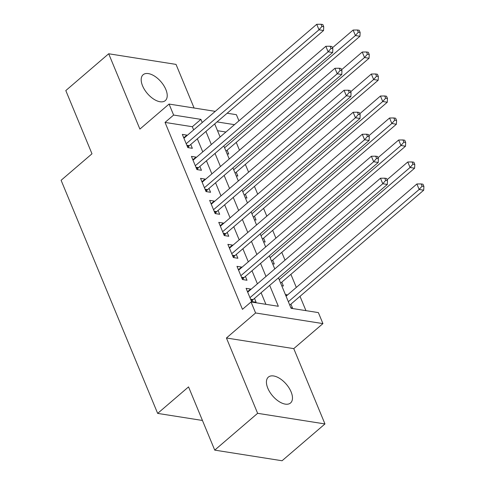 <?xml version="1.0" encoding="UTF-8"?>
<svg xmlns="http://www.w3.org/2000/svg" width="485" height="485" viewBox="0 0 485 485"><rect width="100%" height="100%" fill="white"/><g stroke="black" fill="none" stroke-linecap="round" stroke-linejoin="round"><path stroke-width="0.73" d="M291.097 391.88A17.036 8.991 49.4 0 0 280.021 378.639A17.036 8.991 49.4 0 0 268.357 377.112A17.036 8.991 49.4 0 0 267.805 388.206A17.036 8.991 49.4 0 0 278.881 401.447A17.036 8.991 49.4 0 0 290.545 402.974A17.036 8.991 49.4 0 0 291.097 391.88M165.852 89.507A17.036 8.991 49.4 0 0 154.776 76.266A17.036 8.991 49.4 0 0 143.111 74.745A17.036 8.991 49.4 0 0 142.56 85.833A17.036 8.991 49.4 0 0 153.636 99.073A17.036 8.991 49.4 0 0 165.3 100.601A17.036 8.991 49.4 0 0 165.852 89.507M278.463 277.844L291.079 308.296L318.378 312.607L322.931 323.604L255.595 312.97L251.042 301.979L278.341 306.284L269.678 285.38M293.764 348.63L226.428 337.996L257.626 413.317L214.728 450.122L282.064 460.75L324.962 423.945L293.764 348.63L322.931 323.604M194.097 108.009L176.031 64.396L108.695 53.768L139.892 129.089L169.059 104.063L215.267 111.356M227.15 113.229L236.395 114.69L238.947 120.844M305.938 310.642L300.009 296.335M296.317 287.429L290.897 274.34M285.022 260.148L281.791 252.352M275.91 238.153L272.679 230.363M266.805 216.164L263.573 208.368M257.693 194.176L254.461 186.379M248.587 172.181L245.355 164.391M239.475 150.192L236.25 142.396M257.626 413.317L324.962 423.945M214.728 450.122L188.544 386.897L157.655 413.396L61.104 180.293L91.986 153.793L65.802 90.574L108.695 53.768M250.824 289.484L250.642 289.048L246.095 288.332L251.557 301.524L256.104 302.24L254.516 298.396M241.712 267.496L241.53 267.059L236.983 266.338L242.451 279.536L246.998 280.251L245.404 276.401M232.606 245.507L232.424 245.064L227.877 244.349L233.34 257.541L237.886 258.262L236.298 254.413M223.494 223.512L223.318 223.076L218.765 222.36L224.234 235.552L228.781 236.268L227.186 232.424M214.388 201.524L214.206 201.087L209.659 200.366L215.122 213.564L219.675 214.279L218.08 210.429M205.276 179.535L205.1 179.092L200.547 178.377L206.016 191.569L210.563 192.29L208.968 188.441M196.17 157.54L195.988 157.104L191.442 156.388L196.904 169.58L201.457 170.296L199.862 166.452M227.083 153.793L228.744 154.054L227.15 150.204M236.189 175.782L237.85 176.043L236.256 172.193M245.295 197.771L246.962 198.038L245.368 194.188M254.407 219.766L256.068 220.026L254.473 216.177M263.513 241.754L265.18 242.015L263.585 238.165M272.625 263.743L274.286 264.01L272.691 260.16M281.73 285.738L283.398 285.998L281.803 282.149M225.913 132.023L217.516 130.701M285.374 294.534L287.041 294.795L287.223 295.232M290.842 307.726L292.503 307.987L290.909 304.137M193.648 129.901L192.333 126.724L165.039 122.414L242.464 309.339L251.042 301.979M265.895 304.319L261.1 292.74M257.414 283.834L251.994 270.751M248.302 261.845L242.882 248.763M239.196 239.851L233.776 226.768M230.084 217.862L224.664 204.779M220.978 195.873L215.558 182.79M211.866 173.879L206.446 160.796M202.76 151.89L197.34 138.807M187.058 135.551L186.883 135.115L182.33 134.393L187.798 147.592L192.345 148.307L190.75 144.457M157.655 413.396L202.445 420.465M226.428 337.996L255.595 312.97M165.039 122.414L173.618 115.054L169.059 104.063M214.703 123.911L220.123 136.994M223.809 145.9L229.229 158.983M232.921 167.889L238.341 180.972M242.027 189.884L247.447 202.966M251.139 211.872L256.559 224.955M260.245 233.861L265.665 246.944M269.357 255.856L274.777 268.939M234.491 124.663L217.031 121.911M202.227 122.535L200.911 119.365L173.618 115.054M265.992 276.474L260.572 263.391M256.88 254.479L251.46 241.397M247.774 232.491L242.354 219.408M238.662 210.502L233.243 197.419M229.557 188.507L224.137 175.424M220.445 166.519L215.025 153.436M211.339 144.53L205.919 131.447M192.333 126.724L200.911 119.365M183.742 137.807L186.883 135.115M285.895 295.777L287.041 294.795M192.854 159.795L195.988 157.104M201.96 181.784L205.1 179.092M211.072 203.779L214.206 201.087M220.178 225.767L223.318 223.076M229.29 247.756L232.424 245.064M238.396 269.751L241.53 267.059M247.502 291.74L250.642 289.048M186.822 145.233L189.38 145.639L323.556 30.513L319.003 29.797L186.204 143.742M321.919 26.451L323.737 26.736L322.828 24.535L321.009 24.25L321.919 26.451L319.003 29.797L316.729 24.298L183.924 138.243M189.38 145.639A2.661 1.922 -81 0 0 188.804 146.343L188.065 147.634M323.556 30.513L323.737 26.736M321.009 24.25L316.729 24.298M226.004 151.187L359.955 36.26L355.402 35.544L353.128 30.046L332.455 47.779M224.591 147.779L355.402 35.544L358.318 32.192L360.137 32.483L359.221 30.282L357.403 29.997L358.318 32.192M353.128 30.046L357.403 29.997M360.137 32.483L359.955 36.26M195.928 167.222L198.486 167.628L332.661 52.507L328.115 51.786L195.31 165.731M331.025 48.439L332.843 48.724L331.934 46.53L330.115 46.239L331.025 48.439L328.115 51.786L325.835 46.287L193.03 160.232M198.486 167.628A2.661 1.922 -81 0 0 197.91 168.337L197.177 169.623M332.661 52.507L332.843 48.724M330.115 46.239L325.835 46.287M205.04 189.217L207.598 189.617L341.773 74.496L337.22 73.781L204.421 187.725M340.137 70.428L341.955 70.719L341.046 68.518L339.227 68.233L340.137 70.428L337.22 73.781L334.947 68.282L202.142 182.227M207.598 189.617A2.661 1.922 -81 0 0 207.022 190.326L206.283 191.611M341.773 74.496L341.955 70.719M339.227 68.233L334.947 68.282M214.146 211.205L216.704 211.612L350.879 96.485L346.332 95.769L213.527 209.714M349.242 92.423L351.061 92.708L350.152 90.507L348.333 90.222L349.242 92.423L346.332 95.769L344.053 90.271L211.248 204.215M216.704 211.612A2.661 1.922 -81 0 0 216.128 212.315L215.395 213.606M350.879 96.485L351.061 92.708M348.333 90.222L344.053 90.271M223.258 233.194L225.816 233.6L359.991 118.479L355.438 117.758L222.639 231.703M358.354 114.411L360.173 114.696L359.264 112.502L357.445 112.211L358.354 114.411L355.438 117.758L353.165 112.259L220.36 226.204M225.816 233.6A2.661 1.922 -81 0 0 225.24 234.31L224.5 235.595M359.991 118.479L360.173 114.696M357.445 112.211L353.165 112.259M235.11 173.181L369.061 58.248L364.514 57.533L362.234 52.034L341.561 69.773M233.697 169.768L364.514 57.533L367.424 54.187L369.243 54.472L368.333 52.271L366.514 51.986L367.424 54.187M362.234 52.034L366.514 51.986M369.243 54.472L369.061 58.248M244.222 195.17L378.173 80.243L373.62 79.522L371.346 74.029L350.673 91.762M242.809 191.763L373.62 79.522L376.536 76.175L378.355 76.466L377.439 74.266L375.62 73.975L376.536 76.175M371.346 74.029L375.62 73.975M378.355 76.466L378.173 80.243M253.328 217.159L387.279 102.232L382.732 101.517L380.452 96.018L359.779 113.751M251.915 213.752L382.732 101.517L385.642 98.164L387.46 98.455L386.551 96.254L384.732 95.969L385.642 98.164M380.452 96.018L384.732 95.969M387.46 98.455L387.279 102.232M262.44 239.153L396.39 124.221L391.838 123.505L389.558 118.007L368.891 135.745M261.027 235.74L391.838 123.505L394.748 120.159L396.572 120.444L395.657 118.243L393.838 117.958L394.748 120.159M389.558 118.007L393.838 117.958M396.572 120.444L396.39 124.221M232.363 255.189L234.922 255.589L369.097 140.468L364.55 139.753L231.745 253.697M367.46 136.4L369.279 136.691L368.37 134.49L366.551 134.206L367.46 136.4L364.55 139.753L362.271 134.254L229.466 248.199M234.922 255.589A2.661 1.922 -81 0 0 234.346 256.298L233.612 257.583M369.097 140.468L369.279 136.691M366.551 134.206L362.271 134.254M271.545 261.142L405.496 146.215L400.95 145.494L398.67 140.001L377.997 157.734M270.133 257.735L400.95 145.494L403.859 142.147L405.678 142.438L404.769 140.238L402.95 139.947L403.859 142.147M398.67 140.001L402.95 139.947M405.678 142.438L405.496 146.215M241.475 277.177L244.034 277.584L378.209 162.457L373.656 161.741L240.857 275.686M376.572 158.395L378.391 158.68L377.482 156.479L375.663 156.194L376.572 158.395L373.656 161.741L371.383 156.243L238.578 270.187M244.034 277.584A2.661 1.922 -81 0 0 243.458 278.287L242.718 279.578M378.209 162.457L378.391 158.68M375.663 156.194L371.383 156.243M280.657 283.131L414.608 168.204L410.055 167.489L407.776 161.99L387.109 179.723M279.245 279.724L410.055 167.489L412.965 164.142L414.79 164.427L413.875 162.226L412.056 161.941L412.965 164.142M407.776 161.99L412.056 161.941M414.79 164.427L414.608 168.204M250.581 299.166L253.14 299.572L387.315 184.452L382.768 183.73L249.963 297.675M385.678 180.384L387.497 180.669L386.587 178.474L384.769 178.183L385.678 180.384L382.768 183.73L380.489 178.231L247.683 292.176M253.14 299.572A2.661 1.922 -81 0 0 252.564 300.282L251.83 301.567M387.315 184.452L387.497 180.669M384.769 178.183L380.489 178.231M289.763 305.126L423.714 190.193L419.167 189.477L416.888 183.979L286.077 296.214M288.351 301.712L419.167 189.477L422.077 186.131L423.896 186.416L422.987 184.215L421.168 183.93L422.077 186.131M416.888 183.979L421.168 183.93M423.896 186.416L423.714 190.193M187.174 146.088L188.804 146.343M196.279 168.077L197.91 168.337M205.391 190.071L207.022 190.326M214.497 212.06L216.128 212.315M223.609 234.049L225.24 234.31M232.715 256.044L234.346 256.298M241.827 278.032L243.458 278.287M250.933 300.021L252.564 300.282"/></g></svg>
